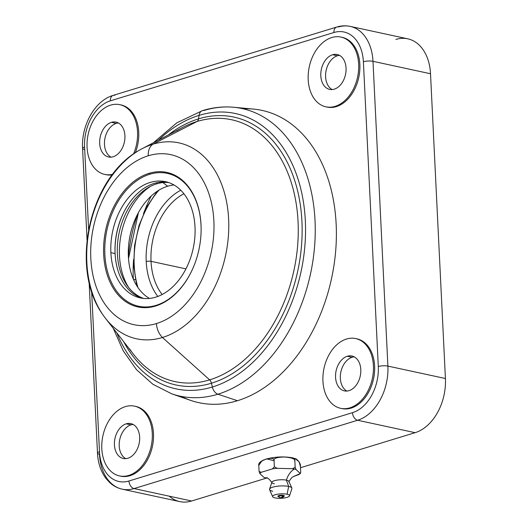 <?xml version="1.0" encoding="UTF-8"?>
<svg xmlns="http://www.w3.org/2000/svg" width="528" height="528" viewBox="0 0 528 528"><rect width="100%" height="100%" fill="white"/><g stroke="black" fill="none" stroke-linecap="round" stroke-linejoin="round"><path stroke-width="0.79" d="M338.382 27.001A45.877 31.759 -77.8 0 1 350.229 26.4A45.877 31.759 102.2 0 1 372.992 61.321A6.798 1.769 177.2 0 0 363.389 61.756L378.299 366.531A6.798 1.769 -2.8 0 1 387.895 366.095A6.798 1.769 177.2 0 0 378.299 366.531A39.079 27.053 -77.8 0 1 352.499 412.665A6.798 4.574 -107 0 0 357.614 420.255L134.079 488.578A6.798 4.574 73 0 1 128.964 480.988L352.499 412.665A39.079 27.053 -77.8 0 0 378.299 366.531L363.389 61.756A6.798 1.769 -2.8 0 1 372.992 61.321L387.895 366.095L445.421 378.517L430.511 73.748L372.992 61.321A45.877 31.759 -77.8 0 0 350.229 26.4L407.748 38.821A45.877 31.759 102.2 0 1 430.511 73.748L372.992 61.321L387.895 366.095A45.877 31.759 102.2 0 1 357.614 420.255L134.079 488.578A45.877 31.759 102.2 0 1 122.232 489.179C117.513 488.129 113.322 485.905 109.652 482.513L105.857 478.309C100.782 471.385 97.997 462.99 97.489 453.116A6.798 1.769 177.2 0 0 99.469 454.252A45.877 31.759 -77.8 0 0 122.232 489.179A45.877 31.759 -77.8 0 0 134.079 488.578A6.798 4.574 -107 0 1 128.964 480.988A39.079 27.053 -77.8 0 1 99.482 451.75A6.798 1.769 177.2 0 0 97.489 453.116A6.798 1.769 -2.8 0 1 99.482 451.75L91.641 291.489L99.482 451.75A39.079 27.053 -77.8 0 0 128.964 480.988L352.499 412.665A6.798 4.574 73 0 0 357.614 420.255L415.133 432.676L357.614 420.255A45.877 31.759 -77.8 0 0 387.895 366.095L445.421 378.517A45.877 31.759 102.2 0 1 415.133 432.676L300.485 467.722L415.133 432.676A45.877 31.759 -77.8 0 0 445.421 378.517L430.511 73.748A45.877 31.759 -77.8 0 0 395.901 39.422M169.211 496.162A45.877 31.759 -77.8 0 0 191.605 500.999L266.699 478.045L191.605 500.999A45.877 31.759 102.2 0 1 179.751 501.6L122.232 489.179M137.597 214.19A126.106 87.311 -77.8 0 0 128.396 256.799M133.307 279.002A118.391 81.965 102.2 0 1 133.584 259.459A118.391 81.965 -77.8 0 0 133.307 279.002M143.425 213.906A118.391 81.965 102.2 0 1 151.232 195.987A118.391 81.965 -77.8 0 0 143.425 213.906M134.079 488.578L191.605 500.999L134.079 488.578M293.443 458.179A17.794 4.633 -2.8 0 1 295.423 458.924A17.794 4.633 -2.8 0 0 293.443 458.179M135.399 279.695L133.412 279.266L135.399 279.695M363.389 61.756A39.079 27.053 -77.8 0 0 333.907 32.518L110.372 100.841A39.079 27.053 -77.8 0 0 84.579 146.975L88.612 229.541L84.579 146.975A6.798 1.769 177.2 0 0 82.579 148.348A6.798 1.769 -2.8 0 1 84.579 146.975A39.079 27.053 -77.8 0 1 110.372 100.841A6.798 4.574 -107 0 1 113.183 95.377A6.798 4.574 73 0 0 110.372 100.841L333.907 32.518A6.798 4.574 -107 0 1 336.712 27.053L336.712 27.053A6.798 4.574 73 0 0 333.907 32.518A39.079 27.053 -77.8 0 1 363.389 61.756M120.43 104.808A35.68 24.704 102.2 0 1 135.326 152.737A35.68 24.704 102.2 0 0 121.031 104.927L119.836 104.669A35.68 24.704 -77.8 0 1 133.518 153.985A35.68 24.704 -77.8 0 0 134.112 117.242A35.68 24.704 -77.8 0 0 110.616 105.131A35.68 24.704 -77.8 0 0 87.186 140.811A35.68 24.704 -77.8 0 0 104.768 174.418L105.97 174.676A35.68 24.704 102.2 0 0 112.273 174.867A35.68 24.704 102.2 0 1 105.369 174.537M135.175 406.303A35.68 24.704 102.2 0 1 153.397 439.586A35.68 24.704 102.2 0 1 129.928 475.708A35.68 24.704 102.2 0 1 120.113 476.032M341.557 37.217A35.68 24.704 102.2 0 1 359.779 70.501A35.68 24.704 102.2 0 1 336.31 106.623A35.68 24.704 102.2 0 1 326.502 106.946M356.301 338.712A35.68 24.704 102.2 0 1 374.524 371.996A35.68 24.704 102.2 0 1 351.054 408.118A35.68 24.704 102.2 0 1 341.246 408.441M114.847 95.324A6.798 4.574 73 0 0 113.183 95.377C94.756 100.65 81.173 125.545 82.579 148.348A6.798 1.769 177.2 0 0 84.566 149.483M116.252 123.374A17.84 12.349 102.2 0 1 118.391 122.971A17.84 12.349 102.2 0 0 116.252 123.374L111.461 122.338A17.84 12.349 102.2 0 1 124.918 135.683A17.84 12.349 102.2 0 1 113.144 156.75A17.84 12.349 102.2 0 1 99.68 143.398A17.84 12.349 102.2 0 1 111.461 122.338L116.252 123.374A17.84 12.349 102.2 0 0 104.749 139.451A17.84 12.349 102.2 0 0 111.005 157.153A17.84 12.349 102.2 0 1 104.749 139.451A17.84 12.349 102.2 0 1 116.252 123.374M119.836 104.669A35.68 24.704 -77.8 0 0 110.616 105.131A35.68 24.704 -77.8 0 0 87.028 146.381A35.68 24.704 -77.8 0 0 112.702 174.299A35.68 24.704 -77.8 0 1 104.768 174.418M113.144 156.75A17.84 12.349 -77.8 0 0 124.859 138.904A17.84 12.349 -77.8 0 0 116.068 122.107A17.84 12.349 -77.8 0 0 111.461 122.338A17.84 12.349 -77.8 0 0 99.739 140.177A17.84 12.349 -77.8 0 0 108.537 156.981A17.84 12.349 -77.8 0 0 113.144 156.75M130.997 424.868A17.84 12.349 102.2 0 1 133.135 424.466A17.84 12.349 102.2 0 0 130.997 424.868L126.205 423.832A17.84 12.349 102.2 0 1 139.663 437.177A17.84 12.349 102.2 0 1 127.888 458.245A17.84 12.349 102.2 0 1 114.431 444.893A17.84 12.349 102.2 0 1 126.205 423.832L130.997 424.868A17.84 12.349 102.2 0 0 119.493 440.946A17.84 12.349 102.2 0 0 125.75 458.647A17.84 12.349 102.2 0 1 119.493 440.946A17.84 12.349 102.2 0 1 130.997 424.868M134.581 406.157L135.775 406.421A35.68 24.704 102.2 0 1 153.364 440.022A35.68 24.704 102.2 0 1 129.928 475.708L128.726 475.444A35.68 24.704 -77.8 0 0 152.163 439.765A35.68 24.704 -77.8 0 0 134.581 406.157A35.68 24.704 -77.8 0 0 125.36 406.626A35.68 24.704 -77.8 0 0 101.812 448.754A35.68 24.704 -77.8 0 0 128.726 475.444A35.68 24.704 -77.8 0 0 152.282 433.323A35.68 24.704 -77.8 0 0 125.36 406.626A35.68 24.704 -77.8 0 0 101.93 442.306A35.68 24.704 -77.8 0 0 119.513 475.913A35.68 24.704 -77.8 0 0 128.726 475.444L129.928 475.708A35.68 24.704 102.2 0 1 120.714 476.17L119.513 475.913M127.888 458.245A17.84 12.349 -77.8 0 0 139.603 440.398A17.84 12.349 -77.8 0 0 130.812 423.601A17.84 12.349 -77.8 0 0 126.205 423.832A17.84 12.349 -77.8 0 0 114.49 441.672A17.84 12.349 -77.8 0 0 123.281 458.476A17.84 12.349 -77.8 0 0 127.888 458.245M337.379 55.783A17.84 12.349 102.2 0 1 339.517 55.381A17.84 12.349 102.2 0 0 337.379 55.783L332.587 54.747A17.84 12.349 102.2 0 1 346.051 68.092A17.84 12.349 102.2 0 1 334.27 89.159A17.84 12.349 102.2 0 1 320.813 75.808A17.84 12.349 102.2 0 1 332.587 54.747L337.379 55.783A17.84 12.349 102.2 0 0 325.875 71.861A17.84 12.349 102.2 0 0 332.138 89.562A17.84 12.349 102.2 0 1 325.875 71.861A17.84 12.349 102.2 0 1 337.379 55.783M340.963 37.079L342.157 37.336A35.68 24.704 102.2 0 1 359.746 70.937A35.68 24.704 102.2 0 1 336.31 106.623L335.115 106.359A35.68 24.704 -77.8 0 0 358.545 70.679A35.68 24.704 -77.8 0 0 340.963 37.079A35.68 24.704 -77.8 0 0 331.749 37.541A35.68 24.704 -77.8 0 0 308.194 79.669A35.68 24.704 -77.8 0 0 335.115 106.359A35.68 24.704 -77.8 0 0 358.664 64.238A35.68 24.704 -77.8 0 0 331.749 37.541A35.68 24.704 -77.8 0 0 308.312 73.22A35.68 24.704 -77.8 0 0 325.895 106.828A35.68 24.704 -77.8 0 0 335.115 106.359L336.31 106.623A35.68 24.704 102.2 0 1 327.096 107.085L325.895 106.828M334.27 89.159A17.84 12.349 -77.8 0 0 345.992 71.32A17.84 12.349 -77.8 0 0 337.194 54.516A17.84 12.349 -77.8 0 0 332.587 54.747A17.84 12.349 -77.8 0 0 320.872 72.587A17.84 12.349 -77.8 0 0 329.663 89.39A17.84 12.349 -77.8 0 0 334.27 89.159M352.13 357.278A17.84 12.349 102.2 0 1 354.262 356.875A17.84 12.349 102.2 0 0 352.13 357.278L347.332 356.242A17.84 12.349 102.2 0 1 360.796 369.587A17.84 12.349 102.2 0 1 349.015 390.654A17.84 12.349 102.2 0 1 335.557 377.302A17.84 12.349 102.2 0 1 347.332 356.242L352.13 357.278A17.84 12.349 102.2 0 0 340.619 373.355A17.84 12.349 102.2 0 0 346.883 391.057A17.84 12.349 102.2 0 1 340.619 373.355A17.84 12.349 102.2 0 1 352.13 357.278M355.707 338.573L356.908 338.831A35.68 24.704 102.2 0 1 374.491 372.431A35.68 24.704 102.2 0 1 351.054 408.118L349.859 407.854A35.68 24.704 -77.8 0 0 373.296 372.174A35.68 24.704 -77.8 0 0 355.707 338.573A35.68 24.704 -77.8 0 0 346.493 339.035A35.68 24.704 -77.8 0 0 322.938 381.163A35.68 24.704 -77.8 0 0 349.859 407.854A35.68 24.704 -77.8 0 0 373.415 365.732A35.68 24.704 -77.8 0 0 346.493 339.035A35.68 24.704 -77.8 0 0 323.057 374.715A35.68 24.704 -77.8 0 0 340.646 408.322A35.68 24.704 -77.8 0 0 349.859 407.854L351.054 408.118A35.68 24.704 102.2 0 1 341.84 408.58L340.646 408.322M349.015 390.654A17.84 12.349 -77.8 0 0 360.736 372.814A17.84 12.349 -77.8 0 0 351.938 356.011A17.84 12.349 -77.8 0 0 347.332 356.242A17.84 12.349 -77.8 0 0 335.617 374.081A17.84 12.349 -77.8 0 0 344.408 390.885A17.84 12.349 -77.8 0 0 349.015 390.654M185.948 268.871L151.028 261.327A59.466 41.171 -77.8 0 0 162.136 294.518A59.466 41.171 -77.8 0 1 151.028 261.327L185.948 268.871M157.826 296.446A62.865 43.527 102.2 0 1 146.223 261.545A3.399 0.884 -2.8 0 1 151.028 261.327A3.399 0.884 177.2 0 0 146.223 261.545A62.865 43.527 -77.8 0 0 157.826 296.446M134.211 265.221A79.853 55.288 102.2 0 1 158.961 190.153A79.853 55.288 -77.8 0 0 134.211 265.221A79.853 55.288 -77.8 0 0 137.933 287.509A79.853 55.288 102.2 0 1 134.211 265.221A1.696 0.442 177.2 0 0 133.709 265.558A1.696 0.442 -2.8 0 1 134.211 265.221M180.767 190.219A62.865 43.527 -77.8 0 0 146.223 261.545A62.865 43.527 102.2 0 1 180.767 190.219M136.798 285.773L133.709 265.558A1.696 0.442 177.2 0 0 134.204 265.848A81.556 56.463 -77.8 0 0 137.511 286.882M183.896 193.756A59.466 41.171 -77.8 0 0 151.028 261.327A59.466 41.171 -77.8 0 1 183.896 193.756M274.388 483.82A8.494 2.211 -2.8 0 1 272.006 482.698A8.494 2.211 -2.8 0 1 276.566 480.183A8.494 2.211 -2.8 0 1 286.4 480.143A16.988 11.761 102.2 0 1 294.32 469.062A20.275 5.273 177.2 0 0 292.42 468.712L277.253 468.336A20.275 5.273 177.2 0 0 272.356 468.897L261.235 472.296A20.275 5.273 177.2 0 0 259.915 473.636L263.96 477.404A20.275 5.273 177.2 0 0 265.637 477.827A16.988 11.761 102.2 0 1 267.016 477.893A16.988 11.761 -77.8 0 0 265.637 477.827A20.275 5.273 177.2 0 0 267.538 478.177A20.275 5.273 177.2 0 1 265.637 477.827A20.275 5.273 177.2 0 1 263.96 477.404L259.915 473.636L259.096 471.484L258.793 465.366C258.152 463.452 260.416 461.413 265.584 459.241C271.762 457.717 274.586 458.205 274.058 460.7L274.355 466.818L272.356 468.897L261.235 472.296L259.096 471.484L259.915 473.636A20.275 5.273 177.2 0 1 261.235 472.296L259.096 471.484L258.793 465.366L261.822 460.911L266.693 458.898L274.058 460.7C273.214 458.601 276.335 457.347 283.424 456.944C291.799 457.512 295.614 458.931 294.868 461.215C293.509 455.189 301.29 462.449 300.419 466.389L300.716 472.514L300.419 466.389L299.092 461.848L295.555 458.858M269.577 489.106L271.94 482.163A8.494 2.211 -2.8 0 1 277.51 480.031A8.494 2.211 -2.8 0 1 286.4 480.143L288.664 486.44A11.213 2.917 177.2 0 0 276.923 486.288A11.213 2.917 177.2 0 0 269.577 489.106A11.213 2.917 177.2 0 0 272.798 491.284M272.653 496.703L269.597 489.694A11.213 2.917 -2.8 0 1 275.887 486.446A11.213 2.917 -2.8 0 1 288.664 486.44L287.093 494.234A8.494 2.211 177.2 0 0 277.411 494.241A8.494 2.211 177.2 0 0 272.653 496.703A8.494 2.211 177.2 0 0 275.075 497.911A8.494 2.211 -2.8 0 1 275.095 494.776A8.494 2.211 -2.8 0 1 287.093 494.234A8.494 2.211 -2.8 0 1 287.074 497.363A8.494 2.211 -2.8 0 1 275.075 497.911A8.494 2.211 177.2 0 0 283.985 498.016A8.494 2.211 177.2 0 0 289.535 495.878A8.494 2.211 177.2 0 0 287.093 494.234L288.664 486.44L286.4 480.143A8.494 2.211 -2.8 0 1 288.809 481.879C292.486 475.919 292.769 477.365 293.608 476.441M282.546 496.756A3.234 0.845 177.2 0 0 283.371 495.37A3.234 0.845 177.2 0 0 278.804 495.581A3.234 0.845 177.2 0 0 278.797 496.769M300.148 473.616L293.231 476.652L298.716 474.593A20.275 5.273 177.2 0 0 300.036 473.253L295.99 469.484A20.275 5.273 177.2 0 0 294.32 469.062A16.988 11.761 -77.8 0 0 286.4 480.143A8.494 2.211 -2.8 0 1 288.823 481.338L291.859 488.017A11.213 2.917 177.2 0 0 288.664 486.44A11.213 2.917 -2.8 0 1 291.892 488.605L289.535 495.878M283.371 495.37L284.269 496.076C282.744 497.746 281.371 498.313 280.15 497.759L281.167 497.713L283.371 495.37L281.167 497.713L280.15 497.759L277.913 496.386L283.371 495.37M294.868 461.215A4.415 3.056 -77.8 0 0 292.677 457.849A4.415 3.056 102.2 0 1 294.868 461.215C295.515 459.149 292.255 457.743 285.094 456.984C276.771 457.142 273.088 458.377 274.058 460.7L274.355 466.818L272.356 468.897A20.275 5.273 177.2 0 1 277.253 468.336L274.355 466.818L277.253 468.336L292.42 468.712L295.172 467.333L294.868 461.215L295.172 467.333L292.42 468.712A20.275 5.273 177.2 0 1 294.32 469.062A20.275 5.273 177.2 0 1 295.99 469.484L295.172 467.333L295.99 469.484L300.036 473.253L300.716 472.514L300.036 473.253A20.275 5.273 177.2 0 1 298.716 474.593L299.699 474.019M266.482 458.957C275.26 456.707 283.991 456.337 292.677 457.849A4.415 3.056 -77.8 0 0 291.984 457.816M149.741 174.26A67.96 47.051 -77.8 0 0 104.874 254.496A67.96 47.051 -77.8 0 0 156.149 305.342A67.96 47.051 -77.8 0 0 192.977 268.158A67.96 47.051 102.2 0 1 156.149 305.342L155.588 306.029A68.812 47.639 -77.8 0 0 192.931 268.27A68.812 47.639 -77.8 0 0 201.115 230.373A68.812 47.639 -77.8 0 0 149.101 173.316L149.741 174.26A67.96 47.051 102.2 0 1 201.115 230.492A67.96 47.051 -77.8 0 0 149.741 174.26L149.101 173.316A68.812 47.639 102.2 0 1 201.016 224.796A68.812 47.639 102.2 0 1 155.588 306.029A68.812 47.639 102.2 0 1 103.673 254.549A68.812 47.639 102.2 0 1 149.101 173.316A68.812 47.639 -77.8 0 0 103.673 254.549A68.812 47.639 -77.8 0 0 155.588 306.029L156.149 305.342A67.96 47.051 102.2 0 1 104.874 254.496A67.96 47.051 102.2 0 1 149.741 174.26M195.004 226.948A59.466 41.171 102.2 0 1 155.747 297.152A59.466 41.171 102.2 0 1 110.88 252.661A59.466 41.171 102.2 0 1 150.137 182.45A59.466 41.171 102.2 0 1 195.004 226.948A59.466 41.171 -77.8 0 0 165.495 181.672A59.466 41.171 -77.8 0 0 110.88 252.661A59.466 41.171 -77.8 0 0 140.389 297.931A59.466 41.171 -77.8 0 0 195.004 226.948M148.243 155.786A86.981 60.218 -77.8 0 0 90.823 258.476A86.981 60.218 -77.8 0 0 156.446 323.558A86.981 60.218 -77.8 0 0 213.866 220.869A86.981 60.218 -77.8 0 0 148.243 155.786A15.292 10.289 -107 0 1 153.008 144.184A100.221 69.386 102.2 0 1 228.631 219.166A100.221 69.386 102.2 0 1 162.466 337.491A15.292 10.289 -107 0 1 156.446 323.558A86.981 60.218 -77.8 0 0 213.866 220.869A86.981 60.218 -77.8 0 0 148.243 155.786A86.981 60.218 -77.8 0 0 90.823 258.476A86.981 60.218 -77.8 0 0 156.446 323.558A15.292 10.289 73 0 0 162.466 337.491A100.221 69.386 -77.8 0 0 228.631 219.166A100.221 69.386 -77.8 0 0 153.008 144.184L197.003 121.499A133.947 92.737 102.2 0 1 298.063 221.72A133.947 92.737 102.2 0 1 209.636 379.863L162.466 337.491A100.221 69.386 102.2 0 1 102.551 314.279C69.736 268.488 88.994 179.335 137.782 151.16A100.221 69.386 102.2 0 1 153.008 144.184A15.292 10.289 73 0 0 148.243 155.786M243.316 108.841A149.51 103.514 102.2 0 1 336.349 237.937A149.51 103.514 102.2 0 1 237.455 400.719L217.912 394.198A147.101 101.845 102.2 0 1 171.673 393.809A147.101 101.845 -77.8 0 0 217.912 394.198A8.494 5.716 73 0 1 212.355 387.017A140.837 97.508 102.2 0 1 116.86 332.924A140.837 97.508 -77.8 0 0 212.355 387.017A140.837 97.508 -77.8 0 0 305.329 220.75A140.837 97.508 -77.8 0 0 199.069 115.375A8.494 5.716 -107 0 1 202.475 110.623C212.87 107.448 223.232 106.326 233.561 107.25L253.361 109.072A149.51 103.514 102.2 0 1 336.085 245.005A149.51 103.514 102.2 0 1 237.455 400.719L217.912 394.198A147.101 101.845 -77.8 0 0 314.952 240.992A147.101 101.845 -77.8 0 0 233.561 107.25A147.101 101.845 102.2 0 1 314.952 240.992A147.101 101.845 102.2 0 1 217.912 394.198A8.494 5.716 -107 0 1 212.355 387.017L211.457 383.209A137.042 94.882 -77.8 0 1 123.691 341.689A137.042 94.882 -77.8 0 0 211.457 383.209A137.042 94.882 -77.8 0 0 301.93 221.41A137.042 94.882 -77.8 0 0 198.528 118.879L199.069 115.375A140.837 97.508 102.2 0 1 305.329 220.75A140.837 97.508 102.2 0 1 212.355 387.017L211.457 383.209A5.095 3.432 73 0 0 209.636 379.863A5.095 3.432 -107 0 1 211.457 383.209A137.042 94.882 -77.8 0 0 301.93 221.41A137.042 94.882 -77.8 0 0 198.528 118.879A5.095 3.432 -107 0 1 197.003 121.499A133.947 92.737 102.2 0 1 298.063 221.72A133.947 92.737 102.2 0 1 209.636 379.863A133.947 92.737 102.2 0 1 133.452 354.209L105.461 318.298A100.221 69.386 -77.8 0 0 162.466 337.491L209.636 379.863A133.947 92.737 102.2 0 1 129.558 348.843M233.561 107.25A147.101 101.845 -77.8 0 0 204.039 110.471A8.494 5.716 73 0 0 202.475 110.623A8.494 5.716 73 0 0 199.069 115.375L198.528 118.879A137.042 94.882 -77.8 0 0 168.346 134.924A137.042 94.882 -77.8 0 1 198.528 118.879A5.095 3.432 73 0 1 197.003 121.499L153.008 144.184A100.221 69.386 -77.8 0 0 142.091 148.705A100.221 69.386 -77.8 0 0 105.461 318.298M142.091 148.705L182.404 127.545A133.947 92.737 102.2 0 1 197.003 121.499A133.947 92.737 102.2 0 0 176.642 130.832M158.506 140.085A140.837 97.508 102.2 0 1 199.069 115.375A140.837 97.508 -77.8 0 0 158.506 140.085M181.216 396.383A149.51 103.514 102.2 0 0 237.455 400.719A149.51 103.514 102.2 0 1 190.456 400.323L171.673 393.809L152.902 384.272L136.554 369.725L123.222 350.836L113.296 328.357M142.507 298.3A59.466 41.171 102.2 0 1 115.078 253.565L110.88 252.661L115.078 253.565A59.466 41.171 102.2 0 1 167.574 182.206A59.466 41.171 102.2 0 0 115.078 253.565A61.347 42.471 -77.8 0 1 124.126 211.642A61.347 42.471 -77.8 0 0 115.078 253.559A59.466 41.171 102.2 0 0 142.507 298.3M156.644 183.856L156.13 182.86L156.644 183.856A59.466 41.171 -77.8 0 0 148.427 187.499A59.466 41.171 -77.8 0 0 127.248 285.575A59.466 41.171 -77.8 0 0 143.682 298.439A59.466 41.171 102.2 0 1 117.817 240.946A59.466 41.171 102.2 0 1 156.644 183.856A59.466 41.171 102.2 0 1 168.709 182.569A59.466 41.171 -77.8 0 0 156.644 183.856M128.634 287.43A63.268 43.804 102.2 0 1 150.454 186.384A63.268 43.804 -77.8 0 0 128.634 287.43M167.633 186.232L162.98 182.576L167.633 186.232A59.466 41.171 -77.8 0 0 129.373 239.263A59.466 41.171 -77.8 0 0 149.437 298.426A59.466 41.171 102.2 0 1 129.373 239.263A59.466 41.171 102.2 0 1 167.633 186.232A59.466 41.171 102.2 0 1 173.943 184.952A59.466 41.171 -77.8 0 0 167.633 186.232M300.036 473.253L300.716 472.514M350.229 26.4C345.741 25.456 341.233 25.674 336.712 27.053L113.183 95.377M97.489 453.116L89.133 282.322M87.054 239.824L82.579 148.348M133.709 265.558L134.567 245.52L138.983 225.654L146.692 207.181L157.212 191.261M267.67 478.005L266.706 477.754C267.689 478.632 267.736 477.101 272.006 482.698M263.584 460C261.202 461.142 259.717 462.238 259.142 463.287M292.677 457.849L296.208 458.911M153.377 142.778L176.768 122.866L202.475 110.623M128.509 258.535L138.422 212.652M300.538 473.227L299.845 473.906M267.214 478.13L264.119 477.47"/></g></svg>
